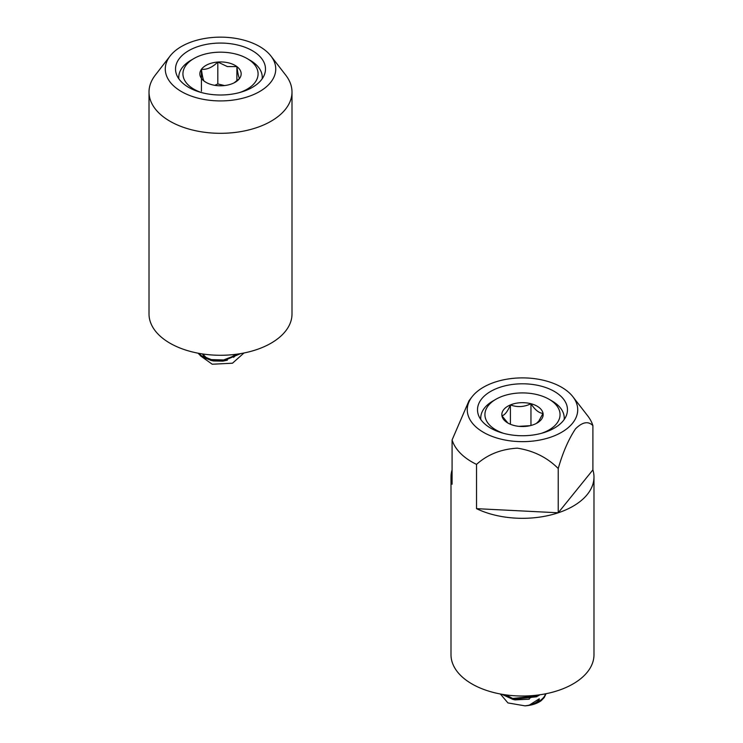 <?xml version="1.0" encoding="UTF-8"?>
<svg xmlns="http://www.w3.org/2000/svg" width="743" height="743" viewBox="0 0 743 743"><rect width="100%" height="100%" fill="white"/><g stroke="black" fill="none" stroke-linecap="round" stroke-linejoin="round"><path stroke-width="1.11" d="M149.018 92.039L149.018 314.001A71.486 41.274 0 0 0 220.717 355.275A71.486 41.274 0 0 0 291.999 314.001L291.999 92.039A71.486 41.274 180 0 1 220.717 133.313A71.486 41.274 180 0 1 149.018 92.039A71.486 41.274 180 0 1 155.25 75.182L170.101 56.013A55.223 31.884 0 0 0 220.671 100.918A55.223 31.884 0 0 0 270.926 56.013A55.223 31.884 0 0 0 220.355 37.15A55.223 31.884 0 0 0 170.101 56.013M220.634 95.002A44.979 25.968 0 0 0 265.492 69.034A44.979 25.968 0 0 0 220.383 43.066A44.979 25.968 0 0 0 175.524 69.034A44.979 25.968 0 0 0 220.634 95.002M270.926 56.013L285.767 75.182A71.486 41.274 180 0 1 291.999 92.039M452.088 469.873A71.486 41.274 0 0 0 451.001 477.043L451.001 654.741A71.486 41.274 0 0 0 558.234 690.488A71.486 41.274 0 0 0 593.982 654.741L593.982 477.043A71.486 41.274 0 0 0 592.895 469.873L592.895 425.609A71.486 41.274 180 0 0 587.75 415.922L572.899 396.753A55.223 31.884 0 0 0 494.875 382.162A55.223 31.884 0 0 0 472.074 396.753A55.223 31.884 0 0 0 485.504 433.448A55.223 31.884 0 0 0 550.099 437.386A55.223 31.884 0 0 0 572.899 396.753M544.981 432.259A44.979 25.968 0 0 0 567.476 409.774A44.979 25.968 0 0 0 500.002 387.279A44.979 25.968 0 0 0 477.508 409.774A44.979 25.968 0 0 0 544.981 432.259M472.074 396.753L469.028 400.691L452.088 439.94A71.486 41.274 180 0 0 476.532 464.394C487.492 454.512 501.098 449.106 517.351 448.168C533.623 450.713 547.247 457.502 558.234 468.517C562.878 452.329 568.655 439.094 575.546 428.795C582.447 421.978 588.233 420.909 592.895 425.609M451.001 477.043A71.486 41.274 0 0 0 452.088 484.213L452.088 439.94M476.532 464.394L476.532 508.658A71.486 41.274 0 0 0 558.234 512.791A71.486 41.274 0 0 0 593.982 477.043M476.532 508.658L558.234 512.791L558.234 468.517M558.234 512.791L592.895 469.873M239.478 92.587A37.568 21.686 0 0 0 247.075 58.521A37.568 21.686 0 0 0 234.872 53.821A37.568 21.686 0 0 0 193.951 58.521A37.568 21.686 0 0 0 201.548 92.587M178.859 78.842A41.738 24.101 180 0 1 178.766 77.272A41.738 24.101 180 0 1 190.997 60.229L193.951 58.521M228.407 62.839A20.655 11.925 0 0 0 217.81 62.04A20.655 11.925 0 0 0 201.427 69.303A20.655 11.925 0 0 0 204.13 81.126A20.655 11.925 0 0 0 205.904 82.297A20.655 11.925 0 0 0 223.216 85.686A20.655 11.925 0 0 0 235.113 82.297A20.655 11.925 0 0 0 239.599 78.424A20.655 11.925 0 0 0 236.896 66.601A20.655 11.925 0 0 0 228.407 62.839M234.156 82.817L239.599 78.424C238.707 77.458 237.806 73.511 236.896 66.601L227.349 66.573L217.81 62.04C212.396 67.381 206.935 69.805 201.427 69.303C202.319 76.148 203.22 80.095 204.13 81.126L206.294 82.51M243.973 352.99L232.485 363.206L212.229 364.228L200.294 355.702M202.31 353.919L205.458 357.885M210.483 360.271L213.464 360.968L222.928 361.117L227.349 360.188M202.681 353.974L205.895 357.337L210.483 359.417M233.608 357.337L237.082 354.151M227.349 359.343L236.255 354.262M198.743 353.315L201.594 355.832L211.393 359.603L223.634 359.965L239.469 353.798M197.991 353.176L201.594 356.686L211.393 360.457L223.634 360.81L240.621 353.612M247.075 58.521L250.029 60.229A41.738 24.101 180 0 1 262.251 77.272A41.738 24.101 180 0 1 262.158 78.842M224.544 85.556L217.81 83.95L214.736 85.315M201.427 91.213L201.427 69.303M236.896 80.82L236.896 66.601M217.81 83.95L217.81 62.04M541.452 433.318A37.568 21.686 0 0 0 556.748 423.491A37.568 21.686 0 0 0 549.049 399.26A37.568 21.686 0 0 0 495.925 399.26A37.568 21.686 0 0 0 488.225 405.706A37.568 21.686 0 0 0 503.522 433.318M480.842 419.581A41.738 24.101 180 0 1 480.749 418.003A41.738 24.101 180 0 1 484.417 408.121A41.738 24.101 180 0 1 492.971 400.969L495.925 399.26M549.049 399.26L552.003 400.969A41.738 24.101 180 0 1 564.234 418.003A41.738 24.101 180 0 1 564.141 419.581M541.331 419.489A20.655 11.925 0 0 0 543.04 413.396A20.655 11.925 0 0 0 530.957 403.718A20.655 11.925 0 0 0 510.413 404.926A20.655 11.925 0 0 0 501.934 415.801A20.655 11.925 0 0 0 507.887 423.027A20.655 11.925 0 0 0 514.017 425.479A20.655 11.925 0 0 0 534.57 424.272A20.655 11.925 0 0 0 537.096 423.027A20.655 11.925 0 0 0 541.331 419.489M536.418 423.408L538.805 421.095L543.04 413.396C539.046 413.145 535.025 409.913 530.957 403.718C524.168 407.062 517.314 407.461 510.413 404.926C507.59 411.492 504.766 415.123 501.934 415.801L507.348 422.368M539.297 699.618A18.426 10.643 180 0 1 529.304 705.135L539.297 698.791M505.249 694.798L507.358 696.832M512.633 699.302L514.927 699.878L529.295 699.182M535.684 696.284L537.189 695.132M506.094 694.919L512.633 698.457M529.295 698.327L535.898 695.281M546.049 693.711L544.238 697.519L541.155 700.723A23.85 13.773 180 0 1 524.976 705.85C533.883 704.782 540.31 701.717 544.238 696.665L545.78 693.767M503.039 694.454L512.707 698.466L536.437 695.94L538.276 694.993M501.729 694.241L512.707 699.321L536.437 696.795L540.022 694.751M524.976 705.85L507.915 702.924L500.355 693.99M530.121 425.683L518.865 426.343M530.957 425.479L530.957 403.718M510.413 424.272L510.413 404.926M178.766 77.272L178.766 78.712M262.251 77.272L262.251 78.712M564.234 418.003L564.234 419.451M480.749 418.003L480.749 419.451"/></g></svg>

